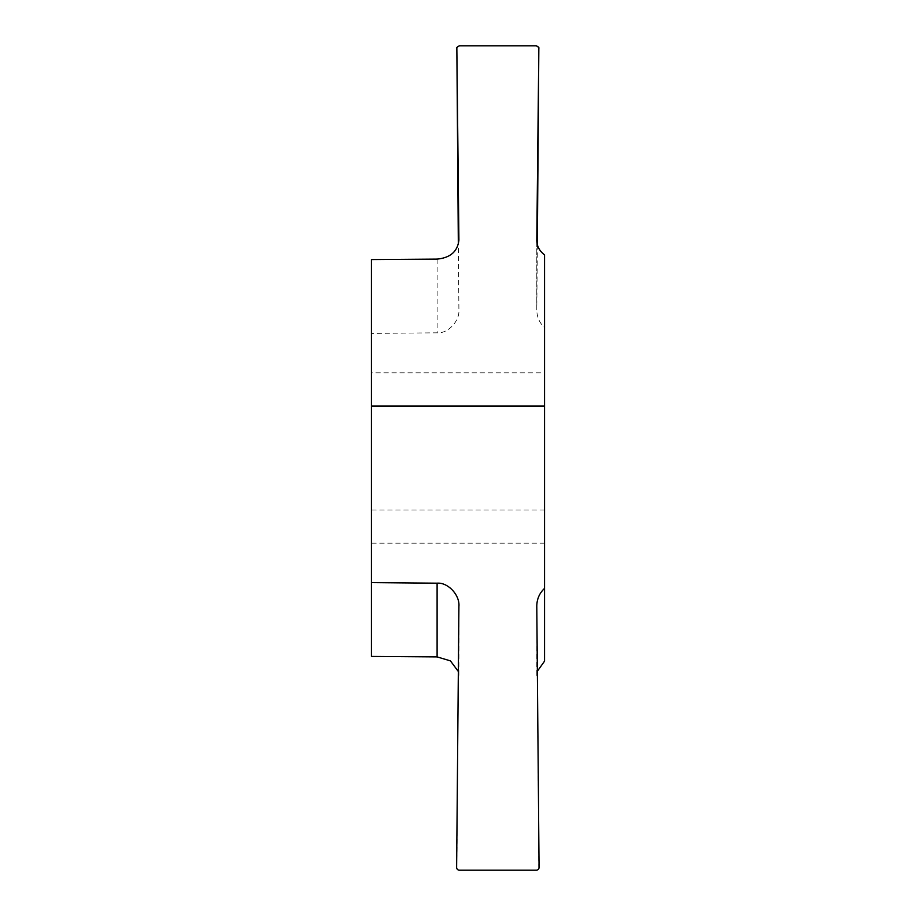 <?xml version="1.0" encoding="UTF-8"?>
<svg xmlns="http://www.w3.org/2000/svg" width="916" height="916" viewBox="0 0 916 916"><rect width="100%" height="100%" fill="white"/><g stroke="black" fill="none" stroke-linecap="round" stroke-linejoin="round"><path stroke-width="0.69" stroke-dasharray="4.58 3.44" d="M544.562 372.812L544.562 543.188L544.562 372.812L371.438 372.812L371.438 543.188L371.438 372.812M544.562 661.134L544.562 254.866M371.438 656.44L371.438 333.39L437.104 332.817C447.993 333.756 459.992 320.921 458.905 309.494L458.332 244.515M371.438 259.56L371.438 333.39M458.905 606.507L456.844 868.517L459.374 870.2L536.318 870.2L538.848 868.517L536.787 606.232M539.066 48.571A2.748 2.748 0 0 0 536.318 45.8L459.374 45.8A2.748 2.748 0 0 0 456.626 48.571M458.905 675.905L458.332 671.485M544.562 509.983L371.438 509.983M537.349 671.256L536.787 675.687M537.349 244.744L536.787 309.974L536.787 240.496M536.787 240.668L536.787 309.768C536.868 316.925 539.467 322.879 544.562 327.619M456.844 868.517L456.626 867.429M539.066 867.429L538.848 868.517M437.104 259.102L437.104 332.817M544.562 543.188L371.438 543.188M458.905 606.3L458.905 675.733M536.787 606.026L536.787 675.504"/><path stroke-width="1.37" d="M537.349 671.256L544.562 661.134L544.562 406.017L371.438 406.017L371.438 582.61L437.104 583.183C447.993 582.244 459.992 595.079 458.905 606.507L456.626 867.429A2.748 2.748 0 0 0 459.374 870.2L536.318 870.2A2.748 2.748 0 0 0 539.066 867.429L536.787 606.026M536.787 240.496L536.787 240.313C536.868 246.152 539.467 250.995 544.562 254.866L544.562 406.017M458.332 671.485L450.42 660.871L437.104 656.898L371.438 656.44L371.438 582.61M536.787 240.668L538.848 47.483L536.318 45.8L459.374 45.8L456.844 47.483L458.905 240.095C457.622 251.465 450.351 257.808 437.104 259.102L371.438 259.56L371.438 406.017M536.787 606.232C536.868 599.075 539.467 593.121 544.562 588.381M458.332 244.515L456.844 47.483M538.848 47.483L537.349 244.744M437.104 656.898L437.104 583.183"/></g></svg>
